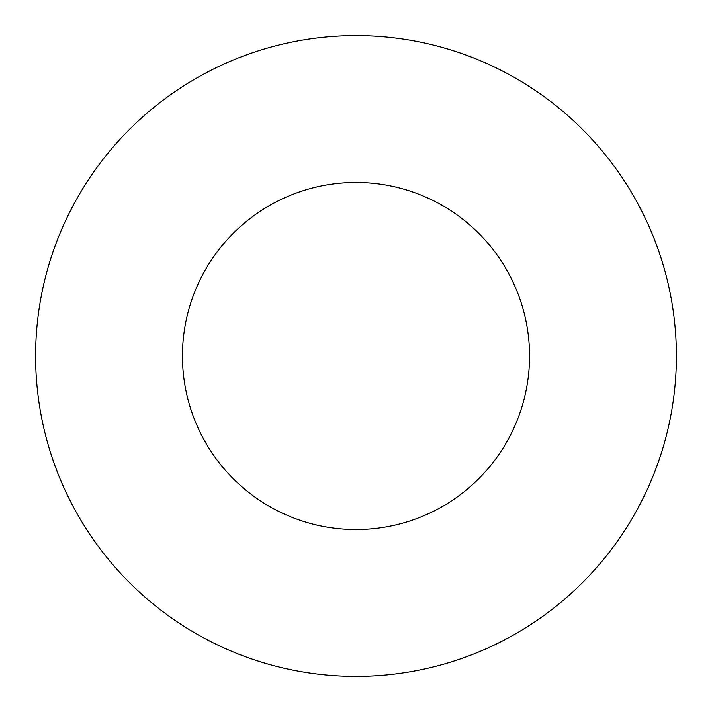 <?xml version="1.0" encoding="UTF-8"?>
<svg xmlns="http://www.w3.org/2000/svg" width="712" height="712" viewBox="0 0 712 712"><rect width="100%" height="100%" fill="white"/><g stroke="black" fill="none" stroke-linecap="round" stroke-linejoin="round"><path stroke-width="1.07" d="M356 676.4A320.4 320.4 0 0 0 676.4 356A320.4 320.4 0 0 0 356 35.6A320.4 320.4 0 0 0 35.6 356A320.4 320.4 0 0 0 356 676.4M356 182.45A173.55 173.55 0 0 0 182.45 356A173.55 173.55 0 0 0 356 529.55A173.55 173.55 0 0 0 529.55 356A173.55 173.55 0 0 0 356 182.45"/></g></svg>
